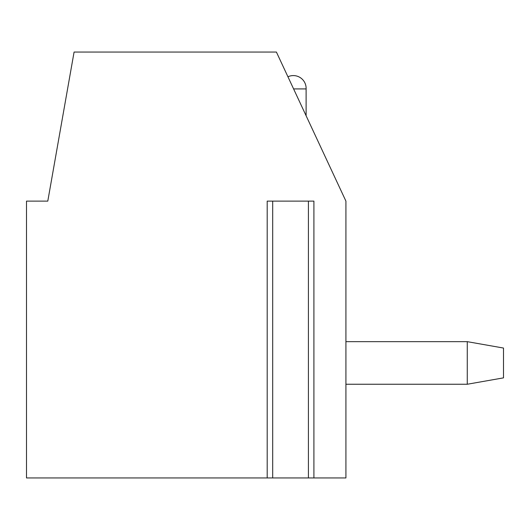 <?xml version="1.0" encoding="UTF-8"?>
<svg xmlns="http://www.w3.org/2000/svg" width="530" height="530" viewBox="0 0 530 530"><rect width="100%" height="100%" fill="white"/><g stroke="black" fill="none" stroke-linecap="round" stroke-linejoin="round"><path stroke-width="0.79" d="M313.906 477.947L313.906 201.115L267.2 201.115L267.2 477.947L26.5 477.947L26.5 201.115L47.793 201.115L74.081 52.053L276.408 52.053L345.918 201.115L345.918 477.947L267.2 477.947M271.956 477.947L272.692 477.947L272.692 201.115M306.108 115.739L306.108 88.921A12.78 12.78 0 0 0 293.342 75.585A12.78 12.78 0 0 1 306.108 88.921L293.607 88.921M287.942 76.784A12.78 12.78 0 0 1 293.342 75.585M345.918 341.658L467.268 341.658L503.5 348.051L503.5 377.863L467.268 384.25L467.268 341.658M345.918 384.25L467.268 384.25M308.414 201.115L308.414 477.947"/></g></svg>
